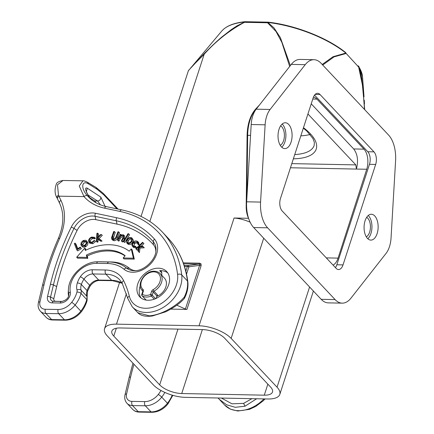 <?xml version="1.0" encoding="UTF-8"?>
<svg xmlns="http://www.w3.org/2000/svg" width="434" height="434" viewBox="0 0 434 434"><rect width="100%" height="100%" fill="white"/><g stroke="black" fill="none" stroke-linecap="round" stroke-linejoin="round"><path stroke-width="0.65" d="M345.719 52.612L345.931 53.545L334.028 56.881L322.717 65.024M345.247 52.46L358.755 67.183L362.634 85.048L364.522 109.471M290.368 65.572L280.386 37.633L274.033 27.922L267.908 22.459L268.5 22.318L267.908 22.459A75.06 30.613 18 0 1 345.871 53.067L332.981 56.74L322.207 64.476M268.5 22.318L268.103 22.167A1.231 1.118 76.3 0 1 268.223 22.172L268.223 22.172M289.679 66.451L281.829 42.315L275.997 31.454L267.572 22.78L244.472 22.318C229.461 30.364 216.034 40.997 204.192 54.217L203.893 53.973C211.461 46.281 217.559 40.536 222.175 36.727L231.197 29.68L236.959 25.877L244.445 22.145M342.204 303.149L328.272 302.872A27.065 14.74 -88.9 0 1 321.171 299.314L253.668 227.535A27.065 14.74 -88.9 0 1 246.642 201.81L251.194 124.531A20.913 11.387 -88.9 0 1 256.179 109.184L291.29 64.395A27.065 14.74 -88.9 0 1 300.035 59.431L313.961 59.702A27.065 14.74 91.1 0 0 305.221 64.671L270.111 109.46A20.913 11.387 91.1 0 0 265.125 124.808L260.574 202.087A27.065 14.74 91.1 0 0 267.599 227.812L335.102 299.59A27.065 14.74 91.1 0 0 342.204 303.149A27.065 14.74 91.1 0 0 350.943 298.18L386.054 253.391A20.913 11.387 91.1 0 0 391.039 238.044L395.591 160.77A27.065 14.74 91.1 0 0 388.566 135.039L321.062 63.261A27.065 14.74 91.1 0 0 313.961 59.702M320.042 94.52L373.967 151.857A9.228 5.029 -88.9 0 1 375.665 164.448L343.028 264.897A9.228 5.029 -88.9 0 1 338.542 269.547A9.228 5.029 -88.9 0 1 336.122 268.337L282.198 210.995A9.228 5.029 -88.9 0 1 280.5 198.409L313.136 97.959A9.228 5.029 -88.9 0 1 317.623 93.305A9.228 5.029 -88.9 0 1 320.042 94.52L315.155 94.422M374.754 215.953A12.922 7.036 -88.9 0 1 377.851 230.557A12.922 7.036 -88.9 0 1 370.853 240.094A12.922 7.036 -88.9 0 1 367.462 238.396A12.922 7.036 -88.9 0 1 364.359 223.798A12.922 7.036 -88.9 0 1 371.363 214.255A12.922 7.036 -88.9 0 1 374.754 215.953M288.702 124.455A12.922 7.036 -88.9 0 1 291.805 139.059A12.922 7.036 -88.9 0 1 284.802 148.596A12.922 7.036 -88.9 0 1 281.411 146.898A12.922 7.036 -88.9 0 1 278.313 132.294A12.922 7.036 -88.9 0 1 285.312 122.757A12.922 7.036 -88.9 0 1 288.702 124.455M335.433 267.604A9.228 5.029 91.1 0 0 336.838 264.773L369.475 164.323A9.228 5.029 91.1 0 0 367.777 151.732L314.541 95.127M313.413 97.194A14.767 8.045 -88.9 0 1 316.939 99.115L363.996 149.15A14.767 8.045 -88.9 0 1 366.725 169.249L338.075 258.122L326.292 257.888M338.075 258.122A14.767 8.045 91.1 0 1 338.059 258.165A14.767 8.045 -88.9 0 1 333.079 265.098M264.29 395.173L181.737 393.535A16.921 6.901 18 0 1 159.663 384.866L113.768 336.068A16.921 6.901 18 0 1 111.869 331.109A16.921 6.901 18 0 1 120.072 327.963L202.618 329.601A16.921 6.901 18 0 1 224.698 338.265L270.588 387.068A16.921 6.901 18 0 1 272.498 392.005A16.921 6.901 18 0 1 264.29 395.173L267.843 384.144M311.232 103.818L353.677 148.943C357.605 154.119 358.517 160.824 356.401 169.07L366.725 169.249M307.934 113.968L355.826 164.893L356.401 169.07L290.454 167.768M116.486 324.149A24.613 10.036 -162 0 0 104.551 328.744A24.613 10.036 -162 0 0 107.317 335.938L153.213 384.741A24.613 10.036 -162 0 0 185.323 397.349L267.876 398.987A24.613 10.036 -162 0 0 279.811 394.392A24.613 10.036 -162 0 0 277.038 387.193L231.148 338.395A24.613 10.036 -162 0 0 199.038 325.788L116.486 324.149L126.397 293.639M141.045 216.425L188.367 70.78L191.725 66.76L204.192 54.217L149.849 221.47M248.573 218.297L234.056 218.009C239.346 218.448 244.749 219.864 250.277 222.246M248.514 218.107L248.362 217.895C246.875 214.504 246.149 210.626 246.181 206.258L247.098 135.305L247.662 135.321A30.765 16.758 -88.9 0 1 256.293 108.755A1.231 0.884 -136.8 0 0 255.724 108.972L259.489 104.968M201.056 263.899L201.121 265.733A1.844 0.754 -162 0 1 199.591 265.364L199.873 264.404L198.788 264.089A1.844 1.004 -88.9 0 0 199.521 263.178L201.056 263.899L199.873 264.404M170.85 309.095L186.929 309.415A1.844 0.754 18 0 1 185.399 309.046L176.784 305.189M313.272 291.415L313.749 291.42M358.685 67.107L345.996 53.252M245.004 21.705L244.922 21.705C233.948 22.856 226.212 25.986 221.714 31.096A75.06 30.613 18 0 1 244.461 21.993L245.389 21.863L244.461 21.993M244.559 22.101L245.389 21.863M345.795 52.682A1.231 1.231 0 0 0 345.665 52.563C327.513 37.834 295.429 25.237 268.293 22.167A1.231 1.231 0 0 0 268.174 22.156L245.064 21.7A1.231 1.231 0 0 0 244.922 21.705M188.6 70.357L203.893 53.973M366.676 217.347A10.15 5.528 -88.9 0 1 367.782 218.237A10.15 5.528 -88.9 0 1 370.386 228.279A10.15 5.528 -88.9 0 1 366.291 236.818M367.782 238.716A12.922 7.036 91.1 0 0 371.943 227.53A12.922 7.036 91.1 0 0 368.564 215.834A12.922 7.036 91.1 0 0 368.244 215.514M256.646 398.765L244.977 406.219L235.266 407.304L226.581 404.786L219.105 399.161L218.101 398M218.226 398.184L224.628 405.031A30.765 22.546 136.8 0 0 238.434 410.673A30.765 22.546 136.8 0 0 263.975 398.906M122.128 283.19A30.765 22.546 -43.2 0 0 111.657 280.288L98.713 280.071A9.228 6.765 -43.2 0 0 89.686 285.29A18.461 13.525 -43.2 0 0 87.082 290.617A12.304 9.016 -43.2 0 0 86.816 296.276A7.996 5.864 136.8 0 1 86.762 299.563A27.689 20.29 136.8 0 1 80.832 311.135A17.843 13.074 136.8 0 1 64.433 319.787A3.076 1.671 91 0 0 65.241 320.194L52.449 319.977A3.076 1.671 -89 0 1 51.641 319.57L45.901 313.473L58.693 313.69L64.433 319.787L51.641 319.57A12.304 9.016 136.8 0 1 46.118 317.319L40.378 311.216A12.304 9.016 -43.2 0 0 45.901 313.473A3.076 1.671 -89 0 1 45.326 309.279L58.123 309.491A14.767 10.823 -43.2 0 0 71.697 302.33A24.613 18.038 -43.2 0 0 76.964 292.044A4.92 3.608 -43.2 0 0 76.997 290.021A15.385 11.273 136.8 0 1 77.328 282.952A21.537 15.781 136.8 0 1 80.366 276.735A12.304 9.016 136.8 0 1 92.399 269.774L105.348 269.991A33.841 24.798 136.8 0 1 123.614 280.624A126.137 92.437 136.8 0 1 129.31 296.156A27.689 20.29 -43.2 0 0 145.504 308.27A27.689 20.29 -43.2 0 0 177.587 274.451A126.137 92.437 -43.2 0 0 119.827 211.396L104.513 208.157A64.606 47.344 136.8 0 1 83.995 196.591A3.076 2.094 -41.6 0 1 87.701 196.043C80.426 188.584 81.592 179.519 88.59 183.956L97.167 189.3L103.829 194.877A3.076 2.257 -43.2 0 0 103.346 193.45L118.064 209.101M82.965 180.815L63.022 180.479L57.483 184.808L58.471 195.083L58.899 196.173L83.995 196.591L79.265 185.996L82.965 180.815C83.578 180.609 85.08 181.097 87.478 182.28L88.59 183.956M105.082 206.324L100.813 197.09L87.299 188.199C85.346 187.39 85.097 188.73 86.545 192.224A3.076 2.034 -24.6 0 1 86.795 192.593L88.704 196.163A3.076 2.072 148.4 0 0 88.531 195.935L90.809 199.097M149.247 315.838C160.249 315.209 175.824 306.903 184.217 297.181L184.325 298.489C180.034 303.317 173.817 307.755 165.674 311.807L152.318 316.006C145.531 316.836 140.687 315.73 137.79 312.697L149.247 315.838M89.724 197.676L94.748 200.953L96.088 202.781M100.813 197.09C100.845 199.39 99.777 200.698 97.607 201.013L100.433 204.837M87.299 188.199L86.377 191.568M57.554 199.005A3.076 2.04 -25.8 0 1 58.899 196.173L60.923 200.367A3.076 2.04 154.2 0 0 59.588 203.231L57.082 198.029C54.749 194.21 54.462 189.669 56.225 184.401C56.534 182.611 58.802 181.303 63.022 180.479L63.022 180.479M158.41 268.19A18.461 13.525 136.8 0 1 166.694 271.575A18.461 13.525 136.8 0 1 166.303 289.554A18.461 13.525 136.8 0 1 148.086 300.252A18.461 13.525 136.8 0 1 139.797 296.867A18.461 13.525 136.8 0 1 140.193 278.888A18.461 13.525 136.8 0 1 158.41 268.19M50.409 284.384A3.076 1.4 13.3 0 1 53.42 284.986A251.389 184.222 136.8 0 1 73.997 228.414A17.572 12.879 136.8 0 1 92.594 216.023A17.572 12.879 136.8 0 1 95.079 216.3L95.833 219.642A15.619 11.447 -43.2 0 0 93.625 219.398A15.619 11.447 -43.2 0 0 77.095 230.411A249.436 182.79 -43.2 0 0 56.675 286.543L53.42 284.986L50.55 297.084A3.076 1.4 -166.7 0 0 47.539 296.487L50.409 284.384A254.053 186.175 136.8 0 1 71.203 227.215A20.235 14.827 136.8 0 1 92.621 212.948A20.235 14.827 136.8 0 1 95.485 213.262L116.686 217.754A118.688 86.974 136.8 0 1 154.537 239.167A21.467 15.732 136.8 0 1 153.696 260.004A21.467 15.732 136.8 0 1 132.647 272.237A21.467 15.732 136.8 0 1 124.021 269.254A41.295 30.261 -43.2 0 0 107.431 263.519L96.625 263.335A22.834 16.736 -43.2 0 0 70.286 292.033A8.74 6.407 136.8 0 1 60.207 303.019L52.145 302.883A7.931 5.81 136.8 0 1 47.539 296.487M62.377 301.424L55.731 301.315C54.201 301.158 53.561 300.268 53.805 298.646L56.675 286.543M95.833 219.642L117.039 224.128L116.285 220.787L95.079 216.3A3.076 1.866 -78.1 0 1 95.485 213.262M155.849 251.574A16.85 12.347 -43.2 0 0 153.414 244.711A114.066 83.588 -43.2 0 0 117.039 224.128M116.686 217.754A3.076 1.866 101.9 0 0 116.285 220.787A116.019 85.021 136.8 0 1 153.283 241.716A18.803 13.779 136.8 0 1 155.963 250.51C155.849 259.874 143.86 271.152 134.507 270.691A18.803 13.779 136.8 0 1 134.111 270.686A18.803 13.779 136.8 0 1 126.554 268.076A43.959 32.214 -43.2 0 0 108.896 261.968L98.089 261.783A25.503 18.689 -43.2 0 0 97.541 261.783L99.625 261.762A27.456 20.121 136.8 0 1 100.211 261.767L111.017 261.946A45.912 33.646 136.8 0 1 129.468 268.326A16.85 12.347 -43.2 0 0 135.576 270.642M68.512 296.069A27.456 20.121 136.8 0 1 68.301 291.225L68.447 289.147A25.503 18.689 -43.2 0 0 68.675 293.829A6.076 4.454 136.8 0 1 68.729 294.946C68.567 298.039 66.256 300.214 61.796 301.467A6.076 4.454 136.8 0 1 61.666 301.467A3.076 1.671 91 0 0 60.207 303.019M118.65 231.843L119.551 232.732L117.771 237.539C117.185 239.503 115.959 240.566 114.099 240.734L112.656 240.121L111.82 239.183L113.247 239.79C115.227 239.525 116.442 238.472 116.882 236.622L118.65 231.843L117.945 231.794L115.639 237.827L113.469 239.085L112.493 238.662L112.26 237.403L114.392 231.555L113.686 231.501L111.44 237.968L111.82 239.183M114.392 231.555L115.287 232.44L113.095 239.009M123.462 236.264L120.945 237.42L118.981 241.082L118.308 240.93L117.484 239.991L118.113 240.132L120.061 236.492L122.616 235.32L123.234 235.651L123.364 236.796L121.39 240.875L122.008 241.016L123.495 238.076L124.384 238.993L122.876 241.966L122.209 241.814L121.39 240.875M123.495 238.076L123.782 235.092L124.666 235.982L124.384 238.993M128.627 233.823L129.527 234.718L124.84 242.552L123.381 241.402L123.972 241.602L128.627 233.823L128.035 233.622L123.381 241.402M101.117 240.154L102.05 241.076L100.954 241.331L98.127 239.432L97.938 242.02L97.162 242.199L96.332 241.25L97.048 241.087L97.243 238.467L100.108 240.387L101.117 240.154L97.878 237.962L101.344 234.496L100.292 234.74L97.297 237.734L97.634 233.161L96.912 233.329L96.332 241.25M101.344 234.496L102.283 235.369L98.957 238.695M97.634 233.161L98.523 234.045L98.328 236.704M134.301 259.114L133.401 258.17L123.169 257.997L123.972 258.941L134.301 259.114L132.115 249.772L131.236 248.91L129.218 251.188A52.27 38.306 -43.2 0 0 109.222 244.722A52.27 38.306 -43.2 0 0 85.297 250.451L84.755 248.134L85.634 248.991L85.91 250.158M125.008 255.924A46.15 33.819 -43.2 0 0 108.37 250.955A46.15 33.819 -43.2 0 0 87.272 256L87.82 258.333L77.491 258.159L76.688 257.221L86.919 257.389L86.377 255.073A46.183 33.841 136.8 0 1 107.518 250.011A46.183 33.841 136.8 0 1 125.187 255.724L123.169 257.997M80.257 247.141L81.38 248.639L77.67 250.89L76.823 249.935L80.485 247.716L80.257 247.141L77.317 248.926L75.017 243.121L74.301 243.555L76.823 249.935M75.017 243.121L75.896 243.995L77.746 248.666M138.218 249.051L137.073 250.136L135.804 248.747L136.216 249.181L138.468 247.049L137.974 251.015L138.554 251.622L139.124 247.114L143.334 246.854L142.732 246.224L139.097 246.452L143.019 242.725L142.602 242.291L135.804 248.747M142.732 246.224L144.262 247.792L140.008 248.053L139.433 252.604L137.974 251.015M142.602 242.291L143.92 243.631L141.083 246.328M94.683 240.62L95.583 241.516L92.86 243.729L89.887 243.279L89.051 242.34L92.003 242.785L94.683 240.62L94.097 240.479L91.997 242.183L89.757 241.895L89.29 240.799C89.35 239.34 90.158 238.299 91.72 237.669L93.945 237.87L94.487 237.355L91.715 237.04C89.648 237.93 88.601 239.28 88.574 241.098L89.051 242.34M94.487 237.355L95.388 238.266L94.796 238.825L92.583 238.608C91.059 239.232 90.261 240.262 90.18 241.705L90.288 242.243M85.384 246.821L84.522 245.877L85.107 245.546C86.523 244.532 87.136 243.257 86.952 241.727L86.42 240.707L87.842 242.633C88.064 244.092 87.446 245.373 85.981 246.485L85.384 246.821C83.762 247.516 82.59 247.272 81.869 246.094M137.866 242.866L134.752 243.262L133.694 246.3M134.361 243.653L133.477 242.725L133.878 242.329L137.025 241.928L137.708 243.892L138.538 244.836L139.233 244.814L138.348 243.87L137.54 241.375C135.913 240.523 134.383 240.87 132.956 242.416L132.533 242.969C131.665 244.456 131.779 245.682 132.869 246.642L135.706 246.897L135.603 246.3L133.135 245.894M138.424 242.264L139.233 244.814M133.71 247.581L132.484 246.29L133.71 247.581L136.596 247.825L135.706 246.897M135.603 246.3L136.596 247.825M131.99 238.044L133.417 240.295L132.668 242.579C131.545 244.038 130.243 244.667 128.757 244.467L127.58 243.799L126.739 242.861L127.911 243.528C129.305 243.767 130.596 243.143 131.79 241.657L132.533 239.389L131.99 238.044L131.41 237.637L129.006 237.707L126.652 239.931L126.733 242.85M113.149 238.32L112.26 237.403M114.099 240.734L113.247 239.79M118.981 241.082L118.113 240.132M121.493 234.903L120.381 234.279L117.484 239.991M123.782 235.092L123.072 234.723L120.451 235.505L121.005 234.42M122.876 241.966L122.008 241.016M123.446 236.248L122.616 235.32M120.945 237.42L120.061 236.492M124.84 242.552L123.972 241.602M97.938 242.02L97.048 241.087M100.954 241.331L100.108 240.387M98.127 239.432L97.243 238.467M133.401 258.17L131.236 248.91M87.272 256L86.377 255.073M87.82 258.333L86.919 257.389M84.755 248.134L76.688 257.221M81.38 248.639L80.485 247.716M137.073 250.136L136.216 249.181M143.92 243.631L143.019 242.725M144.262 247.792L143.334 246.854M140.008 248.053L139.124 247.114M139.433 252.604L138.554 251.622M92.86 243.729L92.003 242.785M94.796 238.825L93.945 237.87M92.583 238.608L91.72 237.669M90.18 241.705L89.29 240.799M87.842 242.633L86.952 241.727M86.42 240.707L85.726 240.262L83.295 240.485L81.245 242.427L80.865 244.662L81.337 245.601M81.039 245.161C81.755 246.338 82.916 246.577 84.522 245.877M83.919 245.481L82.004 245.123L81.532 243.908L83.431 241.087L85.883 241.353L86.241 242.091C86.404 243.458 85.78 244.526 84.386 245.297L83.919 245.481M86.192 241.912L84.294 242.026L82.476 245.232L81.587 244.331M84.294 242.026L83.431 241.087M137.551 242.514L137.339 242.221M133.374 246.111C132.386 245.264 132.424 244.136 133.477 242.725M138.706 242.519L137.54 241.375M137.708 243.892L138.348 243.87M132.668 242.579L131.79 241.657M128.247 244.288L127.406 243.349M133.417 240.295L132.533 239.389M131.524 238.743L131.214 241.402C130.129 242.736 129.001 243.181 127.84 242.731C126.788 242.101 126.695 241.076 127.558 239.644C128.627 238.315 129.761 237.859 130.959 238.277L131.421 238.613M127.84 242.731L127.412 242.422M131.697 239.101L130.959 238.277M131.806 239.215C130.585 238.83 129.462 239.28 128.437 240.572L127.954 242.78M128.437 240.572L127.558 239.644M167.736 272.894A18.461 13.525 -43.2 0 0 160.705 270.632A18.461 13.525 -43.2 0 0 159.848 270.642L161.236 271.212L161.714 272.443L161.801 275.351M140.247 285.822A18.461 13.525 -43.2 0 0 141.05 297.99M142.781 291.057L142.276 290.52A12.304 9.016 -43.2 0 0 142.699 290.932A1.231 0.835 131.6 0 1 142.981 289.44A11.078 8.116 -43.2 0 1 142.65 278.563A11.078 8.116 -43.2 0 1 153.788 271.858A11.078 8.116 -43.2 0 1 160.455 278.921A11.078 8.116 -43.2 0 1 153.11 289.641A2.463 1.801 136.8 0 0 151.591 291.409A1.231 0.505 18 0 1 153.197 292.044L156.924 296.01A1.231 0.901 -43.2 0 1 157.683 295.12L153.956 291.154A12.304 9.016 -43.2 0 0 160.2 273.659L164.508 278.232A12.304 9.016 136.8 0 1 156.793 296.422M156.924 296.01L156.142 298.413M146.437 300.133A12.304 9.016 136.8 0 1 145.884 299.813L145.656 299.569M145.884 299.813L142.151 295.842A1.231 0.825 -57.4 0 1 142.347 294.285A11.078 8.116 -43.2 0 0 146.149 295.37A11.078 8.116 -43.2 0 0 150.603 294.447A1.231 0.38 67.1 0 0 151.325 296.026L154.282 299.178M186.528 274.131L188.904 266.818A1.844 0.759 -97.8 0 0 188.101 265.543A1.844 1.004 91.1 0 0 187.369 266.454L185.839 271.174M300.822 135.847A49.226 20.078 -162 0 0 310.104 134.459M358.875 66.548L362.531 76.851L364.023 96.749M364.479 103.976L364.262 100.183M280.624 125.849A10.15 5.528 -88.9 0 1 281.731 126.739A10.15 5.528 -88.9 0 1 284.341 136.781A10.15 5.528 -88.9 0 1 280.239 145.319M281.731 147.218A12.922 7.036 91.1 0 0 285.892 136.032A12.922 7.036 91.1 0 0 282.512 124.336A12.922 7.036 91.1 0 0 282.192 124.015M360.225 69.082L362.536 76.981A75.06 30.613 -162 0 0 358.75 66.684M358.69 66.402A1.231 1.009 -32.5 0 0 357.931 65.859A73.905 30.141 18 0 1 358.69 67.113M358.56 66.63L362.905 87.294L364.517 109.471M291.29 64.395L305.221 64.671M270.111 109.46L256.179 109.184M335.102 299.59L321.171 299.314M253.668 227.535L267.599 227.812M260.574 202.087L246.642 201.81M251.194 124.531L265.125 124.808M373.967 151.857L367.777 151.732M369.475 164.323L375.665 164.448M343.028 264.897L336.838 264.773M181.737 393.535L202.352 329.596M312.789 99.033L316.939 99.115M363.996 149.15L353.677 148.943M355.826 164.893L291.8 163.623M177.967 329.108L159.663 384.866M234.056 218.009L199.038 325.788M186.929 309.415L201.121 265.733M199.521 263.178L183.256 262.858M256.516 108.755L257.65 107.312M246.843 198.392L247.662 135.321L250.554 135.381M309.594 287.004L277.038 387.193M231.148 338.395L263.698 238.206M133.97 364.278A261.507 191.633 -43.2 0 0 130.618 376.956L126.592 393.936A9.228 6.765 -43.2 0 0 131.952 401.385L144.744 401.596A14.767 10.823 -43.2 0 0 158.318 394.435A24.613 18.038 -43.2 0 0 160.965 390.486M221.427 398.065L232 403.821L243.631 403.37L251.91 398.667M243.631 403.37L244.977 406.219M129.31 296.156A3.076 1.937 166 0 0 127.759 298.429L132.267 306.827A30.765 22.546 -43.2 0 0 146.074 312.464A30.765 22.546 -43.2 0 0 181.727 274.89A129.218 94.688 -43.2 0 0 162.267 231.962L168.001 238.065A129.218 94.688 136.8 0 1 187.461 280.993A3.076 1.844 -7.2 0 1 187.808 281.693C188.437 287.162 187.309 292.717 184.417 298.359M132.961 363.209L129.061 377.77A3.076 1.4 13.3 0 1 130.618 376.956M126.592 393.936A3.076 1.4 -166.7 0 0 125.03 394.756L129.061 377.77M125.03 394.756C124.287 398.152 124.943 401.005 127.005 403.327A12.304 9.016 -43.2 0 0 132.527 405.584A3.076 1.671 -89 0 1 131.952 401.385M172.206 395.152A27.689 20.29 136.8 0 1 167.459 403.24A17.843 13.074 136.8 0 1 151.054 411.893L138.262 411.682A12.304 9.016 136.8 0 1 132.739 409.425C134.394 411.134 136.504 412.018 139.07 412.088A3.076 1.671 -89 0 1 138.262 411.682L132.527 405.584L145.319 405.795A17.843 13.074 -43.2 0 0 161.719 397.143A3.076 0.423 -141.9 0 0 158.318 394.435M144.744 401.596A3.076 1.671 91 0 0 145.319 405.795L151.054 411.893A3.076 1.671 91 0 0 151.862 412.3C158.084 412.148 163.434 409.37 167.909 403.962L172.835 395.331M167.909 403.962A3.076 0.423 38.1 0 0 167.459 403.24L161.719 397.143A27.689 20.29 -43.2 0 0 164.849 392.428M58.123 309.491A3.076 1.671 91 0 0 58.693 313.69A17.843 13.074 -43.2 0 0 75.098 305.031A27.689 20.29 -43.2 0 0 81.022 293.465A7.996 5.864 -43.2 0 0 81.082 290.178A12.304 9.016 136.8 0 1 81.342 284.52A18.461 13.525 136.8 0 1 83.952 279.192A9.228 6.765 136.8 0 1 92.974 273.968A3.076 1.671 -89 0 1 92.399 269.774M71.697 302.33A3.076 0.423 38.1 0 1 75.098 305.031L80.832 311.135A3.076 0.423 -141.9 0 1 81.288 311.851C76.807 317.259 71.458 320.042 65.241 320.194M76.964 292.044A3.076 1.351 15 0 1 81.022 293.465L86.762 299.563A3.076 1.351 -165 0 1 87.104 300.464C86.008 304.489 84.071 308.286 81.288 311.851M76.997 290.021A3.076 1.953 -15.3 0 1 81.082 290.178L86.816 296.276A3.076 1.953 164.7 0 1 87.136 296.834L87.104 300.464M77.328 282.952A3.076 1.259 17.9 0 1 81.342 284.52L87.082 290.617A3.076 1.259 -162.1 0 1 87.424 291.518L87.136 296.834M80.366 276.735A3.076 0.629 33.7 0 1 83.952 279.192L89.686 285.29A3.076 0.629 -146.3 0 1 90.098 286.066L87.424 291.518M105.348 269.991A3.076 1.671 91 0 0 105.923 274.185L111.657 280.288A3.076 1.671 91 0 0 112.466 280.689L99.522 280.472A3.076 1.671 -89 0 1 98.713 280.071L92.974 273.968L105.923 274.185A30.765 22.546 136.8 0 1 119.73 279.827L122.296 283.521L127.759 298.429M123.614 280.624A3.076 2.045 153.5 0 0 122.296 283.521M177.587 274.451A3.076 1.844 -7.2 0 1 181.727 274.89L187.461 280.993A30.765 22.546 136.8 0 1 184.217 297.181M162.267 231.962C151.618 220.76 138.164 213.409 121.9 209.91A3.076 1.866 101.9 0 0 119.827 211.396M104.513 208.157A3.076 1.866 -78.1 0 1 106.585 206.671L121.9 209.91M106.585 206.671C99.147 205.054 93.066 201.745 88.335 196.738A61.53 45.093 136.8 0 1 87.701 196.043M95.963 187.379L97.167 189.3M103.829 194.877L116.99 208.873M86.545 192.224A61.53 45.093 -43.2 0 0 88.531 195.935M87.999 194.964L97.607 201.013L94.748 200.953M57.337 198.398C56.604 197.307 56.984 196.201 58.471 195.083M60.923 200.367A57.255 41.957 136.8 0 1 59.659 238.358A261.507 191.633 -43.2 0 0 43.997 284.845L39.966 301.831A9.228 6.765 -43.2 0 0 45.326 309.279M39.966 301.831A3.076 1.4 -166.7 0 0 38.409 302.644L42.434 285.659A3.076 1.4 13.3 0 1 43.997 284.845M42.434 285.659C46.172 269.932 51.451 254.259 58.275 238.646A3.076 1.052 23.6 0 1 59.659 238.358M77.095 230.411L73.997 228.414A3.076 0.955 -153.8 0 0 71.203 227.215M154.537 239.167A3.076 2.094 138.6 0 0 153.283 241.716L153.414 244.711M124.021 269.254A3.076 2.083 -50.1 0 1 126.554 268.076L129.468 268.326M111.017 261.946L108.896 261.968A3.076 1.671 91 0 0 107.431 263.519M96.625 263.335A3.076 1.671 -89 0 1 98.089 261.783L100.211 261.767M70.286 292.033A3.076 1.888 169.8 0 0 68.675 293.829L68.567 295.879M61.916 301.467L53.61 301.332A5.268 3.857 136.8 0 1 50.55 297.084L53.805 298.646M52.145 302.883A3.076 1.671 -89 0 1 53.61 301.332L55.731 301.315M113.513 237.252L112.623 236.335M117.771 237.539L116.882 236.622M119.171 238.044L120.055 238.966M85.981 246.485L85.107 245.546M82.422 244.814L81.532 243.908M134.752 243.262L133.878 242.329M128.757 244.467L127.911 243.528M159.848 270.648A3.076 2.257 -43.2 0 0 159.679 270.648L161.725 272.823M142.737 291.48L141.75 294.518A1.231 0.505 -162 0 1 142.347 294.285L143.334 291.247A1.231 0.505 18 0 0 142.737 291.48L142.743 290.975A1.231 0.901 136.8 0 0 142.699 290.932L142.753 290.992M153.11 289.641A1.231 0.288 61.8 0 0 153.956 291.154A1.231 0.901 136.8 0 0 153.197 292.044L152.209 295.082A1.231 0.505 -162 0 0 150.603 294.447L151.591 291.409M141.75 294.518A1.231 1.231 0 0 0 142.026 295.738A1.231 0.901 -43.2 0 0 142.151 295.842A12.304 9.016 -43.2 0 0 146.377 297.046A12.304 9.016 -43.2 0 0 151.325 296.026A1.231 0.901 -43.2 0 0 152.209 295.082L155.584 298.668M142.981 289.44A2.463 1.801 136.8 0 1 143.334 291.247M184.472 266.395L187.369 266.454A1.844 0.754 18 0 1 188.904 266.818L199.591 265.364L185.399 309.046M183.593 263.785L198.788 264.089L188.101 265.543L184.173 265.467M155.676 328.668L154.482 328.646M113.768 336.068L116.345 328.234M303.469 127.704A52.302 21.331 18 0 1 293.362 158.817M303.333 128.133L306.811 131.063L312.974 138.554L314.352 142.347L314.167 145.423A49.226 20.078 18 0 1 294.746 154.553M246.577 206.269L246.181 206.258M119.713 282.067L104.551 328.744M188.367 70.78L221.714 31.096M313.391 291.04L279.811 394.392M168.001 238.065C178.971 249.865 185.573 264.409 187.808 281.693M265.076 398.927L263.205 400.832L255.789 406.408L249.404 409.365L237.827 411.014L230.497 409.197L224.628 405.031M139.07 412.088L151.862 412.3M127.005 403.327L132.739 409.425M87.478 182.28L96.006 187.407L103.346 193.45M122.171 283.277L112.466 280.689M99.522 280.472C96.022 280.543 92.881 282.409 90.098 286.066M52.449 319.977C49.877 319.912 47.767 319.023 46.118 317.319M132.267 306.827L137.795 312.697M88.699 196.163L90.831 199.114M85.959 190.754L86.068 190.325L86.795 192.593M40.378 311.216C38.317 308.899 37.66 306.041 38.409 302.644M58.275 238.646C63.869 225.208 64.303 213.403 59.588 203.231M97.541 261.783C84.044 261.507 69.001 275.661 68.447 289.147M81.321 245.59L82.162 246.528M142.276 290.52C135.913 284.959 144.815 270.474 154.39 271.239C156.804 271.321 158.741 272.123 160.2 273.659M145.753 299.704L142.026 295.738M247.098 135.305C247.434 123.929 250.309 115.151 255.724 108.972M358.696 66.18L361.75 78.006L364.728 109.693"/></g></svg>
